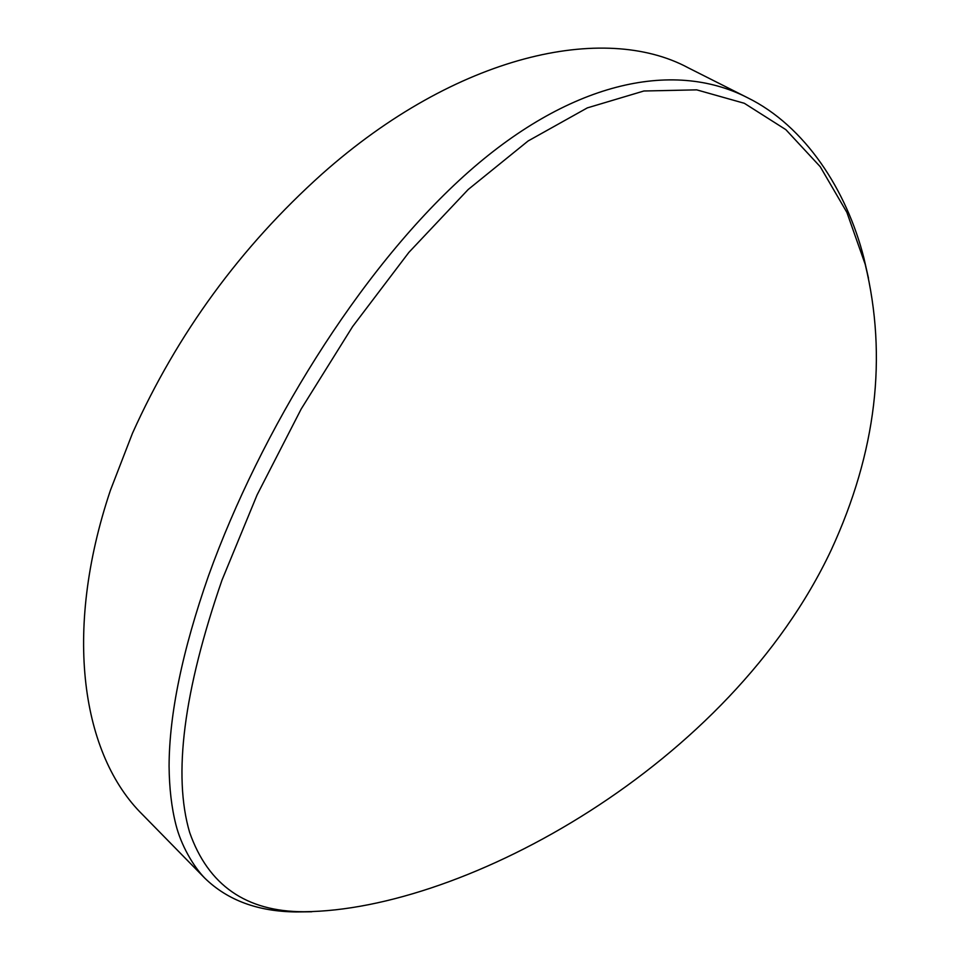 <?xml version="1.0" encoding="UTF-8"?>
<svg xmlns="http://www.w3.org/2000/svg" width="960" height="960" viewBox="0 0 960 960"><rect width="100%" height="100%" fill="white"/><g stroke="black" fill="none" stroke-linecap="round" stroke-linejoin="round"><path stroke-width="1.44" d="M222.012 580.092L221.988 580.14C183.612 691.224 172.824 775.32 189.648 832.44C208.212 885.312 246.3 911.748 303.936 911.736C464.964 910.584 730.344 764.508 831.276 549.876C876.312 452.172 887.616 356.988 865.2 264.312L846.876 212.376L820.212 166.68L785.844 129.648L744.336 103.296L696.696 89.856L643.896 90.996L587.328 107.88L528.12 140.964L468.192 189.504L408.888 252.372L352.62 326.556L301.2 408.984L257.112 494.868L222.012 580.092M311.808 911.772L296.136 911.94C258.048 911.568 227.64 900.336 204.9 878.256C193.332 866.424 181.08 845.328 175.896 824.652C171.564 807.588 169.296 788.1 169.08 766.2C169.236 714.012 182.412 650.448 208.608 575.508L208.632 575.46C260.424 431.508 358.644 271.188 464.028 175.944C567.42 82.488 672.228 59.052 747.432 97.668C805.164 125.952 846.792 190.416 863.928 258.132L868.476 278.16M747.432 97.668L688.308 67.848C604.308 22.512 456.696 54.192 321.936 174.084C240.552 247.104 177.408 333.468 132.516 433.176L110.496 490.08C62.364 633.276 82.368 755.316 142.428 814.5L204.9 878.256M296.136 911.94L303.936 911.736M865.2 264.312L863.928 258.132"/></g></svg>
